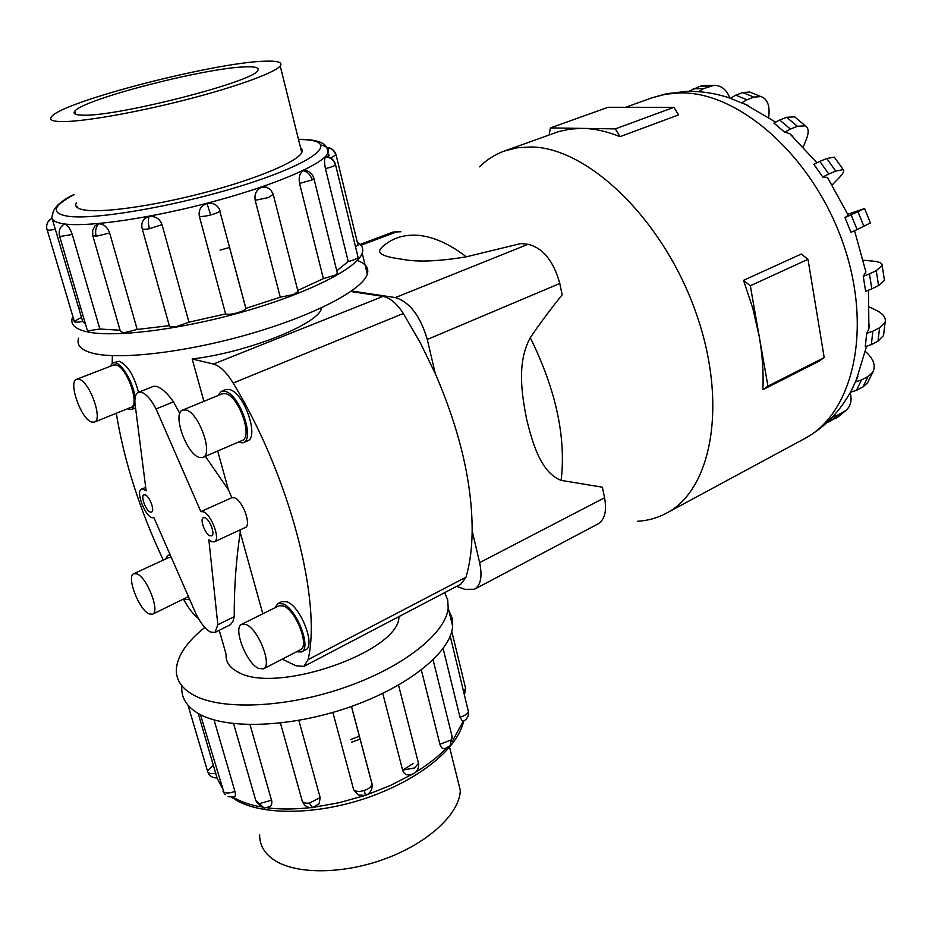 <?xml version="1.0" encoding="UTF-8"?>
<svg xmlns="http://www.w3.org/2000/svg" width="932" height="932" viewBox="0 0 932 932"><rect width="100%" height="100%" fill="white"/><g stroke="black" fill="none" stroke-linecap="round" stroke-linejoin="round"><path stroke-width="1.4" d="M262.801 613.792L240.235 532.393C236.099 559.654 234.107 587.743 234.235 616.693L217.832 624.778L208.861 539.826L211.715 541.725L214.36 541.83C220.872 539.849 211.366 514.115 203.234 511.75L200.869 511.621L156.063 408.962C151.217 399.572 146.359 394.003 141.478 392.267L138.46 392.314L153.512 386.314L156.308 386.337C161.609 387.957 167.341 393.129 173.515 401.867L179.818 413.47M205.343 456.33L228.433 489.824L217.68 451.018M203.91 401.331L192.167 358.983C248.157 352.366 319.233 323.707 321.435 308.247L321.563 307.781M214.36 541.83L245.209 527.559C251.896 525.473 242.576 500.006 234.281 497.77L231.858 497.676L228.433 489.824M150.238 512.018C145.8 510.643 140.382 495.871 143.947 494.845L145.217 494.892C149.644 496.185 155.12 511.074 151.543 512.076L150.238 512.018M210.038 535.795C205.11 534.246 199.483 518.903 203.397 517.691L204.924 517.738C209.828 519.194 215.537 534.653 211.611 535.853L210.038 535.795M219.253 630.358L226.126 654.381C225.532 661.662 229.389 667.498 237.683 671.879C275.511 695.086 399.968 651.41 398.919 616.611M234.235 616.693L232.895 621.528L230.449 624.673L215.001 632.455L217.832 624.778M138.46 392.314C135.839 393.502 134.651 396.985 134.907 402.729L146.138 490.908L143.563 489.218L141.478 489.149C135.559 490.861 144.507 515.303 151.881 517.644L153.99 517.784L196.256 614.503C200.823 623.485 205.576 629.333 210.527 632.059L215.001 632.455M171.337 557.487L168.774 557.557L133.847 573.658C126.088 576.058 138.775 609.598 149.015 613.873L152.51 614.223C160.304 611.916 147.279 577.735 137.097 573.937L133.847 573.658M170.428 555.39L167.865 555.542L165.465 559.083M183.977 599.183L188.182 599.626L189.347 598.705M263.441 668.873L300.419 649.755C309.855 646.435 296.026 610.425 283.573 606.033L278.901 605.8L241.714 624.277C232.627 627.492 246.304 663.211 258.572 668.43L263.441 668.873C272.575 665.739 258.467 629.275 246.269 624.615L241.714 624.277M277.853 603.587L281.918 601.571L287.056 601.816C300.78 606.581 315.995 646.179 305.568 649.849L301.514 651.946C311.905 648.299 296.667 608.643 282.978 603.854L277.853 603.587L274.917 607.769M94.33 422.126L130.981 407.366C140.313 405.07 126.834 366.73 115.999 364.96L113.622 365.018L76.692 379.266C67.721 381.538 81.189 419.586 91.79 422.091L94.33 422.126C103.347 419.983 89.53 381.2 78.999 379.242L76.692 379.266M135.07 398.069C133.998 384.299 122.721 364.156 115.382 362.816L112.772 362.886L119.436 361.255C127.824 365.472 134.173 375.817 138.495 392.29M112.772 362.886L109.988 366.416M127.393 408.81L131.866 409.474L135.058 403.859M202.92 457.379L242.122 440.487C253.283 437.318 238.743 395.937 225.614 393.677L222.235 393.793L182.707 410.045C171.942 413.144 186.412 454.21 199.297 457.379L202.92 457.379C213.708 454.397 198.807 412.48 185.992 409.987L182.707 410.045M221.268 391.452L225.591 389.669L229.307 389.541C243.788 391.953 259.748 437.458 247.434 440.952L243.147 442.805C255.426 439.333 239.407 393.77 224.962 391.312L221.268 391.452L217.773 395.622M237.73 442.374L243.147 442.805M456.703 775.855L460.303 790.348C459.814 812.949 429.838 841.841 387.118 858.081C344.456 874.402 296.271 874.88 274.148 860.015C264.339 853.351 259.504 844.951 259.667 834.827M61.232 121.603C81.736 122.034 134.767 112.865 185.317 99.922C235.924 86.991 274.987 72.719 280.217 65.951C282.862 62.293 277.771 60.708 264.921 61.197C215.7 62.211 63.027 101.343 51.575 116.64C48.942 119.739 52.157 121.393 61.232 121.603M245.838 66.859C255.811 66.522 259.737 67.803 257.605 70.681C253.597 81.666 116.966 116.791 82.925 115.172C75.376 115.055 72.661 113.727 74.781 111.211C83.344 99.13 206.962 67.43 245.838 66.859M204.772 627.422C187.46 641.332 178 654.893 176.416 668.093C175.496 678.997 181.041 687.898 193.052 694.794C220.849 710.638 286.054 707.982 345.108 687.35C404.255 666.811 446.242 632.781 448.187 607.85L447.698 599.847L444.692 592.624M448.77 610.274L452.067 617.869L452.672 626.327C450.855 651.748 409.171 686.22 350.281 706.852C291.495 727.577 226.464 729.954 198.609 713.679C186.575 706.584 180.983 697.486 181.833 686.371M198.225 713.458L217.028 777.917L221.886 787.458M351.492 706.421L372.008 783.777L371.95 788.076M250.009 724.642L271.853 801.438L271.643 804.351L270.245 806.471L264.292 808.091L255.787 800.541L233.594 723.64M214.057 719.947L234.911 791.35C235.784 794.74 235.493 796.65 234.049 797.081L228.107 796.685M298.846 720.389L320.165 797.606L319.187 803.617L318.162 804.829M402.624 770.193L413.4 763.39M357.224 260.494C365.798 263.5 369.154 268.043 367.301 274.159C362.606 289.689 315.179 314.923 251.162 333.551C187.25 352.226 119.086 360.276 92.361 353.123C80.828 350.001 76.261 345.015 78.649 338.153M72.778 316.705L72.498 317.393C70.017 323.975 74.513 328.705 86.012 331.571C112.644 338.13 180.994 329.718 245.233 311.183C309.552 292.695 357.329 268.055 362.21 253.166C363.748 248.669 362.117 245.058 357.317 242.355M72.253 234.468L60.324 236.448L59.462 235.691C58.471 231.054 59.881 227.338 63.667 224.53L64.797 224.239C67.663 225.136 70.156 228.538 72.253 234.468L99.875 329.031L120.065 330.219M98.78 223.808C95.798 226.849 94.924 230.996 96.159 236.274L92.722 235.47L92.687 230.251L95.157 225.707L98.78 223.808C103.755 223.96 107.378 227.024 109.65 232.988L137.19 329.462L169.309 325.641M149.155 216.527C148.002 219.323 148.095 223.389 149.435 228.724C144.309 229.598 141.862 229.493 142.118 228.398L141.99 227.874C141.14 221.909 143.528 218.135 149.155 216.527C155.423 215.991 159.721 218.705 162.04 224.67L188.951 322.192L225.614 313.921L199.343 216.294C198.33 210.026 200.893 205.774 207.044 203.525C212.356 202.489 216.41 204.225 219.195 208.721L245.897 308.375L280.264 297.203L255.193 200.298C254.215 194.042 256.37 189.697 261.636 187.239L266.459 187.099L270.338 189.534M297.774 290.458L323.381 278.633L299.556 183.418C298.508 177.266 299.731 173.037 303.226 170.719L306.162 170.556M336.767 270.781L348.23 261.531L325.443 168.599C324.254 162.634 324.278 158.685 325.513 156.786L326.153 156.576M52.099 218.426L82.668 321.377C77.601 322.437 74.77 322.46 74.187 321.447L81.468 317.299M137.19 329.462L123.956 332.771L120.449 331.547L92.897 236.064M245.897 308.375L245.862 308.48C245.011 309.96 242.005 311.439 236.856 312.942C231.416 314.34 227.676 314.667 225.614 313.921M337.267 272.773L335.718 274.975L323.381 278.633M357.911 244.813L355.605 247.19M357.9 256.626L357.9 257.512C356.56 258.956 353.333 260.296 348.23 261.531M297.867 290.854L298.054 291.576L293.242 294.594L280.264 297.203M188.951 322.192L176.661 326.526C171.593 327.307 169.146 327.027 169.309 325.664L142.281 229.004M99.875 329.031L88.086 330.802L87.154 329.788L59.625 236.25M300.512 147.547L302.329 149.796L301.805 152.65C297.192 161.551 259.282 177.849 209.63 191.27C160.048 204.702 107.553 212.694 86.781 210.306C77.589 209.222 74.141 206.659 76.459 202.605L76.471 202.57M466.373 256.801C449.608 244.044 433.788 236.903 418.911 235.388C404.15 234.107 391.801 238.079 381.864 247.306C373.825 254.809 389.366 257.477 403.276 259.457C417.839 262.218 438.867 261.344 466.373 256.801L520.743 243.567L528.06 244.289C542.995 247.947 553.573 261.007 559.794 283.479L562.159 294.838C549.81 310.17 539.185 324.464 530.308 337.722C516.689 362.338 521.699 393.921 526.592 419.085C532.65 443.76 541.014 472.652 561.157 480.388L602.363 487.191L604.577 497.758C606.965 511.051 604.752 519.788 597.901 523.982L474.481 589.245L464.917 589.35L456.657 586.356M479.514 166.805C486.76 159.687 495.078 154.421 504.468 151.007L517.225 147.78L530.96 146.965C587.16 147.314 661.895 217.983 695.027 310.111C728.556 402.146 712.269 490.127 666.1 513.369C657.27 518.029 647.775 520.673 637.628 521.268M743.538 280.334L801.229 254.063L807.997 259.294L750.318 285.775L759.207 336.394L752.823 308.364L743.538 280.334L750.318 285.775M807.997 259.294L824.191 357.573L818.995 361.22L762.865 389.727C763.681 372.847 762.458 355.069 759.207 336.394L767.945 386.116L762.865 389.727M549.099 134.919L550.428 127.917L608.037 107.296L673.918 107.32L678.554 114.904L620.025 136.678C606.848 131.33 594.22 128.558 582.15 128.383L570.139 129.094L558.792 131.54L504.468 151.007M850.555 392.209L856.45 390.357L863.02 386.873L867.622 382.726L868.577 380.769M850.543 392.232L857.859 376.621M869.544 307.059L876.476 310.414C883.268 313.874 886.157 317.789 885.132 322.157L879.575 327.784L872.876 331.175L871.338 344.595L865.246 346.727L866.76 333.295L868.892 328.856L869.218 324.324M863.451 260.261L873.366 261.146C879.47 261.752 882.406 263.232 882.196 265.573L876.266 270.641L869.474 273.892L871.793 288.873L865.607 291.297L863.277 276.291L865.898 271.958L865.385 269.29M847.84 214.278L864.57 208.523L851.102 214.861L857.102 229.587L850.963 232.301L844.94 217.54L848.283 215.269M828.606 179.119L827.476 177.418L822.805 176.998L813.834 164.323L819.834 161.387L828.793 174.039L835.724 171.092L843.215 169.636C844.637 170.661 843.343 173.305 839.324 177.546L832.253 184.862M792.817 136.433L789.754 133.649L784.697 132.193L773.944 123.106L779.676 120.007L790.429 129.07L797.419 126.298L805.399 125.832C808.661 127.859 809.034 132.193 806.529 138.821L803.326 146.895M748.594 105.689L730.315 98.326L735.744 95.181L746.963 99.759L753.953 97.126L760.862 96.567C766.71 98.559 769.424 104.128 769.028 113.261L768.725 117.304M192.167 358.983L213.475 364.051C219.917 365.868 226.476 372.206 233.163 383.064C289.607 475.891 321.831 600.639 308.131 659.611L303.925 666.38L460.909 584.131L466.023 577.153C469.914 563.895 471.965 548.435 472.163 530.786L479.63 562.648C482.508 576.442 480.796 585.308 474.481 589.245M351.597 290.982L395.331 297.588C409.684 301.991 420.332 315.96 427.287 339.481L435.291 373.615L420.227 342.65L403.346 313.49C396.764 303.413 389.995 297.716 383.005 296.376L350.851 291.506M550.428 127.917L615.33 128.884L620.025 136.678M673.918 107.32L615.33 128.884M824.191 357.573L767.945 386.116M826.556 422.918L838.614 416.488M850.229 392.652C852.151 400.411 850.648 406.387 845.732 410.593L837.39 415.276L832.695 416.825M865.479 351.609L866.842 352.832C873.96 359.705 875.905 366.218 872.69 372.357L868.065 376.505L861.471 379.976L855.541 381.829M871.338 344.595L878.002 341.17L883.548 335.508L883.804 333.353M872.876 331.175L866.76 333.295M871.793 288.873L878.561 285.588L884.456 280.427L884.258 279.099M869.474 273.892L863.277 276.291M857.102 229.587L870.43 222.923M851.102 214.861L844.94 217.54M822.805 176.998L828.793 174.039M834.909 157.962L834.315 157.124L826.789 158.487L819.834 161.387M784.697 132.193L790.429 129.07M796.219 118.143L794.681 116.861L786.666 117.281L779.676 120.007M741.523 102.939L746.963 99.759M751.833 92.909L749.643 92.023L742.734 92.571L735.744 95.181M698.592 91.686L703.613 88.633L714.029 85.348C721.17 85.266 726.459 89.507 729.896 98.046M705.093 85.464L700.153 86.233L688.771 91.313M400.888 231.777L393.164 232.01L360.183 244.417M472.163 530.786C472.186 483.009 459.895 430.619 435.291 373.615M220.08 250.114L229.726 247.423M77.309 207.591L77.694 206.787M82.668 321.377L85.558 324.336M80.536 307.292L79.208 308.492M467.946 716.335L468.61 713.364C468.202 717.279 466.221 720.005 462.68 721.531L459.942 717.127L443.131 648.532M418.13 761.887L418.491 763.308C419.085 767.782 417.524 771.253 413.82 773.711L408.822 774.993C405.665 774.946 403.591 773.304 402.601 770.088L382.761 693.408M372.008 783.777L372.008 783.987C371.553 786.585 369.014 788.74 364.4 790.464L365.367 795.497L358.133 794.926L353.706 789.893L332.864 712.421M449.667 746.078L444.879 748.641C442.572 749.072 440.929 747.604 439.927 744.26L421.346 670.015M350.782 739.484L359.391 736.233M351.515 742.222L360.16 739.111M296.493 651.783L301.514 651.946M152.51 614.223L188.439 596.62M240.235 532.393L240.013 529.958M303.925 666.38L296.05 665.786L282.233 659.157M198.341 618.429C193.751 614.829 189.289 609.272 184.967 601.781L183.604 599.369M163.286 560.085C139.8 510.107 124.142 461.177 116.279 413.284M112.201 363.165L112.376 355.663M200.869 511.621L231.858 497.676M156.063 408.962L173.515 401.867M233.186 797.268C240.305 801.567 249.275 804.712 260.098 806.728M267.298 807.834C280.264 809.43 294.57 809.372 310.216 807.671M314.55 807.147L339.062 802.732L363.62 795.893M367.138 794.705L390.333 785.525L411.49 774.678M415.928 772.034C428.184 764.473 438.308 756.539 446.277 748.256M452.206 741.499L463.239 721.298M451.997 736.14L450.156 745.553L451.03 739.985L439.927 744.26M433.112 659.868L452.323 737.457L451.03 739.985M271.585 800.204L259.562 803.594M207.568 771.673L207.44 770.857L213.463 765.149M215.816 773.152C211.133 774.073 208.36 773.502 207.498 771.451M234.911 791.35C230.227 793.214 226.534 793.493 223.855 792.165L200.462 714.681M319.187 803.617L312.546 807.648L309.331 803.128C304.601 803.524 302.143 802.464 301.933 799.936L280.439 723.069M320.165 797.606L309.331 803.128M398.535 685.102L418.491 763.308L414.565 767.968L402.601 770.088M468.179 709.881L468.388 711.582C467.433 714.04 464.614 715.893 459.942 717.127M450.226 636.125L468.388 711.582M321.237 145.054C327.61 146.708 329.812 149.493 327.843 153.419C322.402 164.405 276.187 184.559 215.001 201.126C153.897 217.715 89.449 227.292 64.716 223.983C53.974 222.515 49.978 219.323 52.763 214.407C52.542 213.207 53.159 204.574 74.106 194.38M74.164 194.578C52.378 206.217 50.503 213.463 68.514 216.329C98.606 220.43 192.097 202.978 256.929 180.773C322.157 158.638 338.118 140.196 301.584 139.555L298.508 139.497M52.029 218.17C47.567 220.849 45.889 224.694 47.008 229.68C47.52 230.46 50.351 230.297 55.501 229.214M207.044 203.525L210.69 214.954C215.944 213.51 219.043 212.181 219.987 210.97L220.034 210.877M199.343 216.294C201.359 216.783 205.145 216.34 210.69 214.954M303.226 170.719C307.618 171.779 310.589 174.843 312.138 179.899L313.816 178.07M299.556 183.418L312.138 179.899M326.724 147.442L332.293 149.248L336.021 154.677M330.58 157.939L336.079 154.863M325.513 156.786C330.557 157.333 333.842 160.048 335.38 164.941L335.415 164.23M325.443 168.599C330.639 167.376 333.947 166.152 335.38 164.941M255.193 200.298L268.381 197.584L273.239 194.38M530.308 337.722C555.903 389.704 566.178 437.259 561.157 480.388M730.443 98.233C715.939 93.386 701.481 91.103 687.094 91.371L666.706 93.666L652.109 97.767L665.576 94.214L679.917 92.92C738.435 91.254 812.494 155.807 842.749 242.343C873.424 328.775 853.118 413.959 804.234 438.821C825.612 427.147 842.132 409.474 853.794 385.801M837.39 415.276L829.655 421.695M843.891 411.781L836.132 418.212M861.471 379.976L856.45 390.357M868.065 376.505L863.02 386.873M879.575 327.784L878.002 341.17M876.266 270.641L878.561 285.588M857.988 211.774L863.964 226.464M826.789 158.487L835.724 171.092M786.666 117.281L797.419 126.298M742.734 92.571L753.953 97.126M693.21 88.761L703.613 88.633M700.153 86.233L710.568 86.105M360.999 245.279L397.696 231.462M395.331 297.588L528.06 244.289M479.63 562.648L604.577 497.758M427.287 339.481L559.794 283.479M149.435 228.724L162.04 224.67M329.334 155.096L328.297 155.283M96.159 236.274L109.65 232.988M364.4 790.464C359.461 791.92 355.896 791.734 353.706 789.893M465.348 687.28L465.616 688.399L463.658 691.334M383.005 296.376L213.475 364.051M466.023 577.153L308.131 659.611M403.346 313.49L233.163 383.064M170.055 554.54L167.865 555.542M301.782 152.685L280.217 65.951M463.693 721.077C456.995 750.039 417.454 780.457 366.684 797.967C315.727 815.279 261.135 815.686 234.946 799.458M365.402 795.485C370.4 793.342 372.602 789.509 372.008 783.987L351.434 706.444M208.5 773.548C210.504 776.647 213.346 778.104 217.028 777.917M367.301 274.159L362.21 253.166M328.74 157.1L327.843 153.419C326.643 152.021 332.538 140.336 302.644 139.346L298.461 139.299M51.994 218.041L47.975 221.933M47.206 229.936L74.222 321.132M358.051 245.384L336.184 155.306C335.159 151.415 332.736 148.887 328.926 147.71L326.643 147.384M666.543 513.124L804.234 438.821M855.949 381.141L866.527 346.401M868.892 328.856L868.496 290.295M865.898 271.958L854.562 230.728M848.423 215.572L827.476 177.418M816.875 162.739L789.754 133.649M775.529 122.08L743.934 103.51M845.732 410.593L837.973 417.023M872.69 372.357L867.622 382.726M885.132 322.157L883.548 335.508M882.196 265.573L884.456 280.427M864.57 208.523L870.511 223.109M834.315 157.124L843.215 169.636M794.681 116.861L805.399 125.832M749.643 92.023L760.862 96.567M703.613 85.488L714.029 85.348M625.687 107.296L652.109 97.767M266.459 187.099L270.921 190.14L273.181 194.194L298.054 291.576M325.885 156.564C330.907 157.1 334.122 159.815 335.543 164.719L358.051 257.244M305.009 170.335C309.68 171.232 312.663 173.981 313.944 178.606L337.431 273.449M219.195 208.721L245.862 308.48M302.364 801.462C304.275 805.772 307.537 807.846 312.162 807.694M223.074 791.466L225.206 794.74M207.824 772.15L187.973 705.14M256.23 802.021L262.906 807.881M464.497 694.748L465.616 688.399L451.775 631.418M233.396 798.479L231.823 797.396M221.921 787.575L221.35 786.736M448.187 607.85L452.672 626.327M74.781 111.211L75.655 114.287M449.585 747.254L460.303 790.348M135.571 407.971L131.866 409.474M189.476 598.996L188.182 599.626M141.478 489.149L145.683 487.331"/></g></svg>
